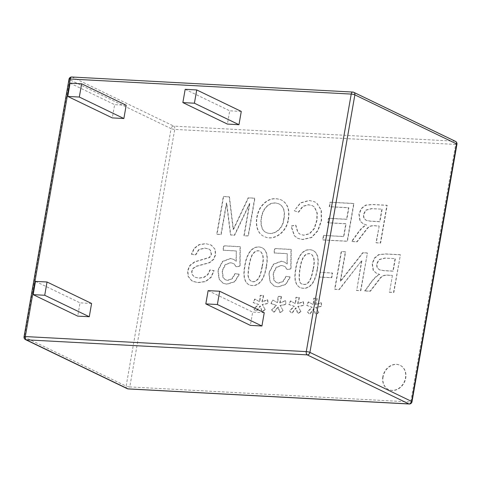 <?xml version="1.0" encoding="UTF-8"?>
<svg xmlns="http://www.w3.org/2000/svg" width="481" height="481" viewBox="0 0 481 481"><rect width="100%" height="100%" fill="white"/><g stroke="black" fill="none" stroke-linecap="round" stroke-linejoin="round"><path stroke-width="0.36" stroke-dasharray="2.4 1.8" d="M265.259 309.704L262.398 304.641L268.103 303.505L267.737 299.795L262.151 302.026L263.702 295.629L260.474 295.46L259.884 301.876L255.032 299.11L253.367 302.717L258.688 304.443L253.998 309.097L256.301 311.423L260.317 306.072L262.235 311.742L265.259 309.704L262.121 304.509L267.827 303.373L267.46 299.663L261.874 301.894L263.432 295.496L260.203 295.328L259.608 301.743L254.762 298.978L253.096 302.585L258.411 304.311L253.721 308.964L256.024 311.291L260.047 305.94L261.965 311.61L264.983 309.572M300.968 311.616L298.106 306.553L303.812 305.417L303.445 301.707L297.859 303.938L299.416 297.547L296.182 297.372L295.593 303.788L290.746 301.028L289.081 304.629L294.396 306.355L289.706 311.015L292.009 313.335L296.025 307.984L297.949 313.654L300.968 311.616L297.835 306.421L303.541 305.285L303.174 301.575L297.583 303.806L299.14 297.414L295.911 297.24L295.316 303.655L290.47 300.896L288.804 304.497L294.119 306.223L289.43 310.882L291.739 313.203L295.755 307.852L297.673 313.522L300.697 311.484M191.678 254.359L195.767 254.936L198.972 249.693L204.984 248.19L208.94 249.05L210.413 250.156L211.532 254.233L209.68 257.527L194.997 261.874L190.139 265.482L187.83 270.749L188.348 276.491L191.925 280.856L197.956 282.672L205.658 281.595L211.153 277.363L214.123 270.689L210.119 270.045L207.948 274.633L204.148 277.363L198.954 278.222L194.733 277.14L192.328 274.657L191.949 271.398L193.362 268.338L196.693 266.288L209.584 262.758L213.69 259.409L215.668 254.762L215.205 249.35L210.997 244.943L205.958 243.741L199.308 244.751L194.312 248.509L191.678 254.359L195.49 254.804L198.701 249.561L204.714 248.058L208.664 248.917L210.143 250.024L211.255 254.1L209.403 257.395L194.721 261.742L189.863 265.35L187.554 270.617L188.071 276.359L191.648 280.724L192.761 281.343L197.679 282.539L205.381 281.463L210.876 277.23L213.847 270.556L209.842 269.913L207.678 274.501L203.872 277.23L198.677 278.09L194.462 277.008L192.051 274.525L191.672 271.266L193.085 268.206L196.416 266.155L209.307 262.626L213.42 259.277L215.398 254.629L214.929 249.218L211.466 245.208L205.688 243.608L199.032 244.619L194.035 248.376L191.408 254.227M266.426 266.913C267.893 258.778 267.977 251.166 262.404 247.865C257.924 246.056 253.908 247.228 250.342 251.383C247.565 255.333 245.797 260.131 245.033 265.771C243.56 273.809 243.524 281.511 249.014 284.788C253.216 286.478 257.046 285.582 260.492 282.1C263.209 279.07 265.187 274.008 266.426 266.913L266.149 266.781C267.616 258.646 267.707 251.034 262.127 247.733C257.654 245.923 253.631 247.096 250.066 251.25C247.294 255.201 245.52 259.999 244.757 265.638C243.29 273.677 243.248 281.379 248.743 284.656C252.946 286.345 256.77 285.449 260.215 281.968C262.933 278.938 264.911 273.875 266.149 266.781M317.37 269.643C318.825 261.502 318.987 253.908 313.372 250.595C308.874 248.785 304.846 249.958 301.286 254.112C298.533 258.069 296.771 262.866 296.001 268.5C294.552 276.665 294.426 284.193 299.958 287.518C304.142 289.213 307.972 288.317 311.46 284.836C314.177 281.806 316.149 276.743 317.37 269.643L317.099 269.51C318.554 261.369 318.711 253.776 313.095 250.463C308.604 248.653 304.575 249.825 301.016 253.98C298.256 257.936 296.494 262.734 295.725 268.368C294.276 276.533 294.15 284.061 299.687 287.385C303.866 289.081 307.702 288.185 311.183 284.704C313.901 281.674 315.873 276.611 317.099 269.51M361.862 260.87L356.692 290.518L360.834 290.74L367.418 253.048L362.987 252.814L340.458 281.529L345.629 251.882L341.486 251.659L334.908 289.352L339.339 289.592L361.592 260.738L356.692 290.518M249.771 203.643L244.168 235.774L248.358 235.997L254.942 198.28L248.436 197.931L233.441 229.684L229.443 196.915L223.593 196.603L217.015 234.319L221.206 234.542L226.707 202.988L230.766 235.053L234.674 235.263L249.771 203.643L249.501 203.511L243.891 235.642L248.082 235.864L254.665 198.148L248.16 197.799L233.171 229.551L229.172 196.783L223.322 196.47L216.739 234.187L220.929 234.409L226.437 202.856L230.489 234.92L234.397 235.131L249.501 203.511M294.516 210.846L298.617 212.229L302.982 206.421L308.742 204.828L312.53 205.718L314.682 207.275L317.268 213.053L317.033 220.328L314.37 228.655L309.632 233.814L303.764 235.269L300.433 234.451L298.004 232.533L295.851 225.186L291.288 226.208L294.558 235.864L297.883 238.408L302.657 239.562L311.718 237.542L318.037 230.621L321.548 220.593L321.374 210.209L316.973 203.247L314.718 201.852L309.403 200.541L300.625 203.006L294.246 210.714L298.346 212.097L302.705 206.289L308.471 204.696L312.259 205.585L314.412 207.143L316.991 212.921L316.763 220.196L314.093 228.523L309.361 233.682L303.487 235.143L300.156 234.319L297.733 232.401L295.575 225.054L291.011 226.076L294.282 235.732L297.607 238.275L302.387 239.43L311.441 237.41L317.761 230.489L321.272 220.46L321.104 210.083L316.702 203.114L314.448 201.719L309.133 200.409L300.348 202.874L294.246 210.714M379.19 226.106L376.268 242.851L380.609 243.085L387.193 205.363L372.637 204.587L365.776 205.255L361.508 208.646L359.157 214.261L360.227 221.146L363.534 223.996L366.606 225.006C360.137 228.048 356.529 235.979 351.713 241.534L357.149 241.823L366.889 229.19C370.346 224.338 374.903 226.118 379.19 226.106L375.992 242.719L380.339 242.953L386.922 205.231L372.36 204.455L365.5 205.122L361.231 208.513L358.886 214.129L359.95 221.013L363.257 223.863L366.33 224.874C359.86 227.916 356.253 235.846 351.437 241.402L356.872 241.69L366.612 229.064C370.069 224.206 374.627 225.986 378.914 225.974M323.743 235.534L322.967 239.995L347.414 241.306L353.992 203.589L330.309 202.321L329.533 206.776L348.869 207.816L346.861 219.342L328.745 218.374L327.964 222.835L346.079 223.803L343.849 236.61L323.466 235.401L322.691 239.863L347.138 241.173L353.721 203.457L330.038 202.188L329.257 206.644L348.599 207.684L346.585 219.21L328.469 218.242L327.693 222.703L345.809 223.671L343.572 236.478L323.466 235.401M288.402 219.625C290.061 210.017 287.776 203.499 281.559 200.066C273.539 196.976 266.606 199.453 260.756 207.497C254.906 216.919 254.653 232.413 264.159 236.472C273.743 241.666 286.796 232.347 288.402 219.625L288.131 219.492C289.784 209.884 287.506 203.367 281.289 199.934C273.268 196.843 266.33 199.32 260.48 207.365C254.629 216.787 254.383 232.281 263.889 236.339C273.473 241.534 286.52 232.215 288.131 219.492M392.418 275.535L389.496 292.28L393.843 292.508L400.42 254.816L385.858 254.04L379.004 254.683L374.729 258.099L372.39 263.69L373.454 270.599L376.731 273.424L379.828 274.459C373.364 277.489 369.751 285.407 364.941 290.963L370.376 291.252L380.116 278.619C383.579 273.833 388.143 275.505 392.418 275.535L389.496 292.28M320.184 272.45L319.378 277.086L331.776 277.753L332.581 273.118L319.913 272.318L319.101 276.954L331.499 277.621L332.311 272.986L319.913 272.318M287.253 253.74L287.247 264.009L284.608 262.103L281.463 261.297L273.617 264.34L269.138 272.955L270.19 281.938L274.2 286.039L278.018 286.965L285.81 284.469L290.374 277.026L286.201 276.449L283.117 281.595L278.685 283.153L276.527 282.624L274.188 280.381L273.364 273.611L276.377 267.472L281.836 265.464L285.173 266.678L287.145 269.492L291.035 269.041L291.252 249.501L274.928 248.629L274.158 253.036L287.253 253.74L286.971 263.877L284.331 261.971L281.187 261.165L273.34 264.207L268.867 272.823L269.919 281.806L273.923 285.906L277.741 286.832L285.54 284.337L290.097 276.894L285.924 276.316L282.846 281.463L278.409 283.02L276.256 282.491L273.911 280.249L273.088 273.479L276.1 267.34L281.559 265.332L284.896 266.546L286.874 269.36L290.764 268.909L290.981 249.368L274.651 248.497L273.881 252.904L286.977 253.607M236.309 251.01L236.297 261.279L233.664 259.373L230.519 258.568L222.673 261.61L218.194 270.226L219.246 279.208L223.268 283.321L227.05 284.235L234.866 281.74L239.424 274.296L235.233 273.719L232.149 278.866L227.717 280.423L225.571 279.894L223.244 277.651L222.42 270.881L225.409 264.742L230.892 262.734L234.223 263.949L236.201 266.763L240.091 266.312L240.308 246.771L223.984 245.899L223.208 250.306L236.309 251.01L236.027 261.147L233.387 259.241L230.243 258.435L222.396 261.478L217.917 270.094L218.969 279.076L222.992 283.189L226.773 284.103L234.59 281.607L239.153 274.164L234.956 273.587L231.878 278.733L227.441 280.291L225.3 279.762L222.968 277.519L222.144 270.749L225.132 264.61L230.615 262.602L233.952 263.816L235.93 266.63L239.821 266.179L240.031 246.639L223.707 245.767L222.937 250.174L236.033 250.878M318.825 312.572L315.963 307.509L321.669 306.373L321.278 302.663L315.716 304.894L317.268 298.503L314.039 298.328L313.45 304.744L308.598 301.984L306.932 305.585L312.253 307.311L307.563 311.971L309.866 314.291L313.883 308.946L315.801 314.61L318.825 312.572L315.686 307.377L321.392 306.241L321.007 302.531L315.44 304.762L316.997 298.37L313.762 298.196L313.173 304.611L308.327 301.852L306.662 305.453L311.977 307.179L307.287 311.838L309.59 314.159L313.612 308.814L315.53 314.478L318.548 312.44M309.139 302.236L308.327 301.852L309.139 302.236M283.117 310.66L280.249 305.597L285.961 304.461L285.594 300.751L280.002 302.982L281.559 296.591L278.331 296.416L277.735 302.832L272.889 300.072L271.224 303.673L276.539 305.399L271.849 310.059L274.152 312.379L278.174 307.028L280.092 312.698L283.117 310.66L280.249 305.597M383.092 376.863A13.432 11.069 -64.3 0 0 388.588 389.568A13.432 11.069 -64.3 0 0 404.395 382.281A13.432 11.069 -64.3 0 0 400.258 365.368A13.432 11.069 -64.3 0 0 383.092 376.863M279.978 305.465L285.684 304.329L285.594 300.751M285.317 300.619L280.002 302.982M279.732 302.85L281.283 296.458L281.559 296.591M262.283 266.666C261.189 272.895 259.842 276.996 258.243 278.974C256.03 281.571 253.752 282.377 251.407 281.373C247.114 278.048 248.106 274.561 249.188 265.963C250.27 259.77 251.617 255.676 253.222 253.685C255.507 251.052 257.84 250.258 260.227 251.31C263.48 253.782 264.165 258.904 262.283 266.666L262.007 266.534C260.918 272.763 259.572 276.864 257.966 278.842C255.76 281.439 253.481 282.245 251.13 281.241C246.837 277.916 247.835 274.429 248.911 265.831C249.994 259.638 251.341 255.549 252.952 253.553C255.231 250.92 257.563 250.126 259.95 251.178C263.203 253.649 263.889 258.772 262.007 266.534M313.251 269.396C311.243 281.126 307.618 286.027 302.369 284.103C299.338 283.7 298.599 278.565 300.156 268.699C301.779 257.389 305.447 252.501 311.171 254.034C314.43 256.541 315.127 261.664 313.251 269.396L312.975 269.264C310.966 280.994 307.341 285.894 302.098 283.97C299.062 283.568 298.328 278.433 299.879 268.566C301.503 257.257 305.176 252.369 310.894 253.902C314.159 256.409 314.851 261.532 312.975 269.264M389.225 292.147L393.566 292.376L400.42 254.816M400.144 254.683L385.588 253.908L378.733 254.551L374.458 257.966L372.114 263.558L373.178 270.466L376.455 273.292L379.828 274.459M379.557 274.326C373.088 277.357 369.474 285.275 364.664 290.831L364.941 290.963M283.628 219.306C282.732 229.515 272.805 235.961 266.191 232.431C260.095 230.561 259.169 218.344 264.057 209.602C268.127 203.571 273.028 201.635 278.758 203.788C283.58 206.271 285.203 211.442 283.628 219.306L283.898 219.438C283.002 229.647 273.082 236.093 266.468 232.563C260.365 230.694 259.439 218.476 264.334 209.734C268.404 203.703 273.304 201.767 279.034 203.92C283.856 206.403 285.48 211.574 283.898 219.438M382.124 209.295L379.948 221.747L370.61 221.248L366.215 220.364L363.943 217.905L363.66 214.478L366.107 210.179L371.735 208.736L381.848 209.163L379.677 221.615L370.334 221.116L365.945 220.232L363.666 217.773L363.383 214.346L365.831 210.047L371.458 208.604L381.848 209.163M281.283 296.458L278.054 296.284L277.465 302.699L272.613 299.94L270.947 303.541L276.268 305.267L271.579 309.926L273.881 312.247L277.898 306.896L279.816 312.566L282.84 310.528M126.184 105.255L114.628 104.642L112.314 117.905M241.282 111.424L229.726 110.804L227.411 124.074M91.588 303.481L80.032 302.862L77.718 316.125M264.237 312.728L252.681 312.109L250.367 325.378M395.352 258.748L393.175 271.2L383.832 270.701L379.443 269.817L377.17 267.358L376.888 263.931L379.329 259.632L384.956 258.189L395.075 258.616L392.899 271.068L383.561 270.569L379.166 269.685L376.894 267.226L376.611 263.798L379.058 259.5L384.686 258.056L395.075 258.616M356.415 290.386L360.834 290.74M364.664 290.831L370.099 291.119L379.84 278.487C383.303 273.701 387.866 275.373 392.147 275.403M360.564 290.608L367.418 253.048M382.822 376.731A13.432 11.069 -64.3 0 0 388.311 389.436A13.432 11.069 -64.3 0 0 404.118 382.148A13.432 11.069 -64.3 0 0 399.982 365.235A13.432 11.069 -64.3 0 0 382.822 376.731M208.129 290.632L252.681 312.109M70.076 83.159L114.628 104.642M35.48 281.379L80.032 302.862M185.179 89.322L229.726 110.804M367.141 252.916L362.71 252.681L340.181 281.397L345.358 251.749L341.209 251.527L334.632 289.219L339.063 289.46L361.592 260.738M127.243 388.684A2.688 2.213 115.7 0 1 126.142 386.141A2.688 0.493 -170.1 0 0 129.78 386.922L174.723 129.389L455.675 144.444L410.726 401.978L129.78 386.922A2.688 1.437 -86.9 0 1 128.265 388.943M456.95 144.24A2.688 0.493 9.9 0 1 455.675 144.444A2.688 1.437 93.1 0 0 454.755 141.18L173.809 126.13A2.688 1.437 -86.9 0 1 174.723 129.389A2.688 0.493 9.9 0 1 171.086 128.607A2.688 2.213 115.7 0 1 173.809 126.13L72.096 77.086A2.688 2.213 -64.3 0 0 69.378 79.563A2.688 0.493 9.9 0 1 68.999 79.227M24.05 336.76A2.688 0.493 -170.1 0 0 24.429 337.097L126.142 386.141L171.086 128.607L69.378 79.563L24.429 337.097A2.688 2.213 -64.3 0 0 25.529 339.64M71.789 77.002A2.688 1.437 -86.9 0 1 72.096 77.086L353.048 92.136A2.688 2.213 -64.3 0 1 353.757 92.316M353.048 92.136L454.755 141.18A2.688 2.213 115.7 0 1 455.471 141.36M409.211 403.998A2.688 1.437 93.1 0 0 410.726 401.978A2.688 0.493 -170.1 0 0 412.001 401.773"/><path stroke-width="0.72" d="M67.761 96.422L112.314 117.905L123.87 118.524L126.184 105.255L81.632 83.778L70.076 83.159L67.761 96.422L79.317 97.042L81.632 83.778M182.864 102.591L227.411 124.074L238.967 124.693L241.282 111.424L196.729 89.941L185.179 89.322L182.864 102.591L194.414 103.211L196.729 89.941M33.165 294.649L77.718 316.125L89.274 316.745L91.588 303.481L47.036 281.998L35.48 281.379L33.165 294.649L44.721 295.268L47.036 281.998M205.814 303.896L250.367 325.378L261.923 325.998L264.237 312.728L219.685 291.252L208.129 290.632L205.814 303.896L217.37 304.515L219.685 291.252M194.414 103.211L238.967 124.693M217.37 304.515L261.923 325.998M79.317 97.042L123.87 118.524M44.721 295.268L89.274 316.745M409.211 403.998A2.688 2.688 0 0 0 412.001 401.773L456.95 144.24A2.688 0.493 9.9 0 0 456.571 143.903L354.858 94.859A2.688 2.213 -64.3 0 0 353.757 92.316L455.471 141.36A2.688 2.213 115.7 0 1 456.571 143.903L411.622 401.437A2.688 2.213 115.7 0 1 408.904 403.914L307.191 354.87A2.688 2.213 -64.3 0 0 309.914 352.393A2.688 0.493 -170.1 0 0 306.277 351.611L25.325 336.556L70.274 79.022L351.22 94.078L306.277 351.611A2.688 1.437 93.1 0 0 307.191 354.87L26.245 339.82A2.688 1.437 -86.9 0 1 25.325 336.556A2.688 0.493 -170.1 0 0 24.05 336.76A2.688 2.688 0 0 0 25.529 339.64A2.688 2.213 -64.3 0 0 26.245 339.82L127.952 388.864A2.688 2.213 115.7 0 1 127.243 388.684A2.688 2.688 0 0 0 128.265 388.943A2.688 1.437 -86.9 0 1 127.952 388.864L408.904 403.914A2.688 1.437 93.1 0 0 409.211 403.998L128.265 388.943M412.001 401.773A2.688 0.493 -170.1 0 0 411.622 401.437L309.914 352.393L354.858 94.859A2.688 0.493 9.9 0 0 351.22 94.078A2.688 1.437 93.1 0 1 352.735 92.057L71.789 77.002A2.688 2.688 0 0 0 68.999 79.227A2.688 0.493 9.9 0 1 70.274 79.022A2.688 1.437 -86.9 0 1 71.789 77.002M353.048 92.136A2.688 1.437 93.1 0 0 352.735 92.057A2.688 2.688 0 0 1 353.757 92.316M68.999 79.227L24.05 336.76M25.529 339.64L127.243 388.684M456.95 144.24A2.688 2.688 0 0 0 455.471 141.36"/></g></svg>
